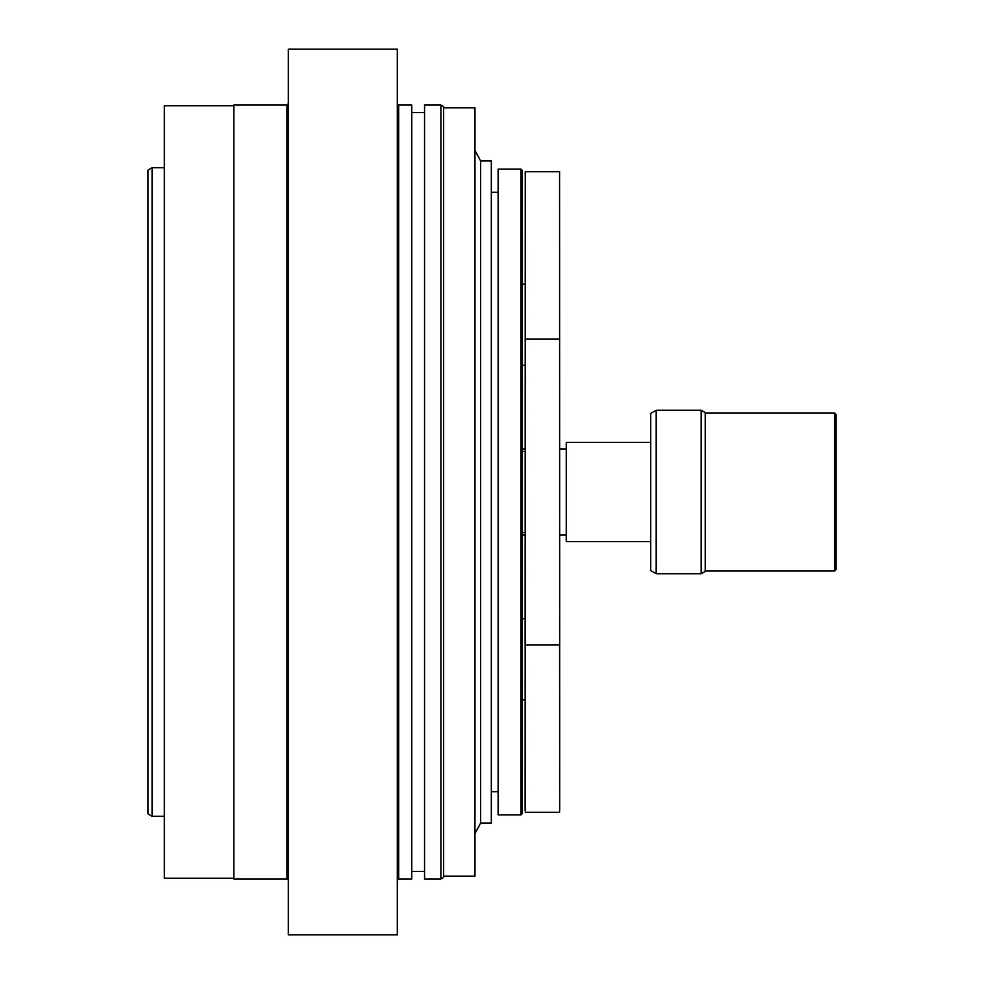 <?xml version="1.0" encoding="UTF-8"?>
<svg xmlns="http://www.w3.org/2000/svg" width="984" height="984" viewBox="0 0 984 984"><rect width="100%" height="100%" fill="white"/><g stroke="black" fill="none" stroke-linecap="round" stroke-linejoin="round"><path stroke-width="1.48" d="M525.112 643.647L525.247 171.745L525.112 810.902L525.247 645L559.576 645L559.712 810.902L559.576 171.745L559.712 643.647M566.255 534.915L559.712 534.915M525.112 534.915L522.381 534.915M701.137 410.254L705.221 412.616L705.221 571.384L701.137 573.746L701.137 410.254L656.18 410.254L650.731 413.403L650.731 570.597L656.18 573.746L656.18 410.254M834.653 571.028L836.019 569.662L836.019 414.338L834.653 412.972L834.653 571.028L705.221 571.028M705.221 412.972L834.653 412.972M650.731 442.406L566.255 442.406L566.255 541.594L650.731 541.594M522.381 451.471L525.112 451.471M521.016 492L521.016 814.9L498.125 814.9L498.125 169.1L521.016 169.1L521.016 492M521.016 814.9L522.381 813.547L522.381 170.453L521.016 169.1M498.125 791.739L491.323 791.739M480.647 160.921L491.323 160.921L491.323 823.079L480.647 823.079L480.647 160.921L474.964 150.441M440.906 105.067L440.906 878.933L443.636 877.371L443.636 106.629L440.906 105.067L424.559 105.067L424.559 878.933L440.906 878.933M398.668 105.067L398.668 878.933L411.755 878.933L411.755 105.067L398.668 105.067A1.365 1.365 0 0 1 397.315 103.701M397.315 492L397.315 49.2L288.312 49.2L288.312 934.8L397.315 934.8L397.315 492M288.312 103.701L286.947 105.067L286.947 878.933A1.365 1.365 0 0 1 288.312 880.299M286.947 105.067L233.811 105.067L233.811 878.933L286.947 878.933M411.755 112.557L424.559 112.557M443.636 107.785L474.964 107.785L474.964 876.215L443.636 876.215M233.811 878.257L164.328 878.257L164.328 105.743L233.811 105.743M152.065 167.735L147.981 170.097L147.981 813.903L152.065 816.265L152.065 167.735L164.328 167.735M525.247 812.255L559.576 812.255M522.381 449.085L525.112 449.085M559.712 449.085L566.255 449.085M525.247 171.745L559.576 171.745M525.112 284.216L522.381 284.216M525.112 365.273L522.381 365.273M525.112 618.727L522.381 618.727M525.112 699.784L522.381 699.784M559.712 340.353L559.576 339L525.247 339L525.112 340.353M701.137 573.746L656.18 573.746M525.112 532.529L522.381 532.529M491.323 192.261L498.125 192.261M480.647 823.079L474.964 833.559M398.668 878.933L397.315 880.299M424.559 871.443L411.755 871.443M152.065 816.265L164.328 816.265"/></g></svg>
